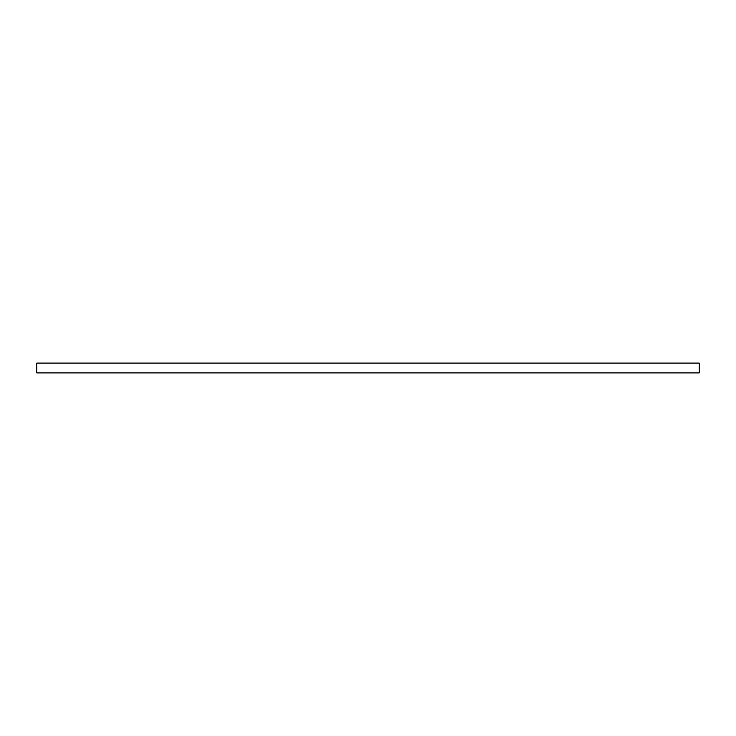 <?xml version="1.0" encoding="UTF-8"?>
<svg xmlns="http://www.w3.org/2000/svg" width="736" height="736" viewBox="0 0 736 736"><rect width="100%" height="100%" fill="white"/><g stroke="black" fill="none" stroke-linecap="round" stroke-linejoin="round"><path stroke-width="1.1" d="M36.8 363.096L36.8 372.904L699.2 372.904L699.2 363.096L36.8 363.096"/></g></svg>
